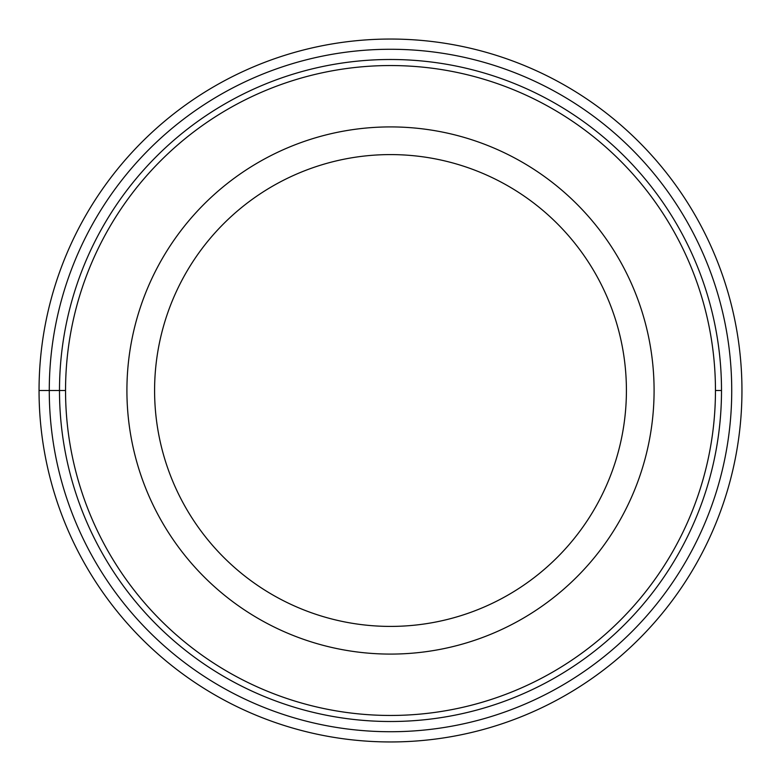 <?xml version="1.0" encoding="UTF-8"?>
<svg xmlns="http://www.w3.org/2000/svg" width="781" height="781" viewBox="0 0 781 781"><rect width="100%" height="100%" fill="white"/><g stroke="black" fill="none" stroke-linecap="round" stroke-linejoin="round"><path stroke-width="1.17" d="M741.95 390.5A351.45 351.45 0 0 1 390.5 741.95A351.45 351.45 0 0 1 39.05 390.5A351.45 351.45 0 0 0 390.5 741.95A351.45 351.45 0 0 0 741.95 390.5A351.45 351.45 0 0 0 390.5 39.05A351.45 351.45 0 0 0 39.05 390.5L59.493 390.5A331.007 331.007 0 0 0 390.5 721.507A331.007 331.007 0 0 0 721.507 390.5A331.007 331.007 0 0 0 390.5 59.493A331.007 331.007 0 0 0 59.493 390.5A331.007 331.007 0 0 0 390.5 721.507A331.007 331.007 0 0 0 721.507 390.5A331.007 331.007 0 0 0 390.5 59.493A331.007 331.007 0 0 0 59.493 390.5L65.545 390.5A324.955 324.955 0 0 1 390.5 65.545A324.955 324.955 0 0 1 715.455 390.5A324.955 324.955 0 0 1 390.5 715.455A324.955 324.955 0 0 1 65.545 390.5M654.087 390.5A263.587 263.587 0 0 0 390.5 126.912A263.587 263.587 0 0 0 126.912 390.5A263.587 263.587 0 0 0 390.5 654.087A263.587 263.587 0 0 0 654.087 390.5M154.589 390.5A235.911 235.911 0 0 0 390.5 626.411A235.911 235.911 0 0 0 626.411 390.5A235.911 235.911 0 0 0 390.5 154.589A235.911 235.911 0 0 0 154.589 390.5M49.271 390.5A341.229 341.229 0 0 0 390.5 731.729A341.229 341.229 0 0 0 731.729 390.5A341.229 341.229 0 0 0 390.5 49.271A341.229 341.229 0 0 0 49.271 390.5M721.507 390.5L715.455 390.5"/></g></svg>
